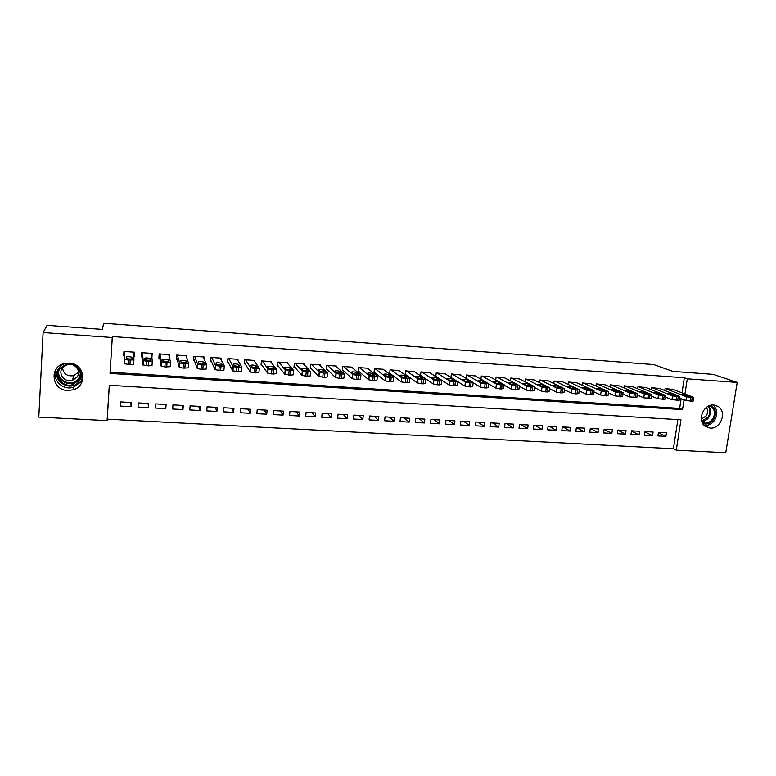 <?xml version="1.0" encoding="UTF-8"?>
<svg xmlns="http://www.w3.org/2000/svg" width="776" height="776" viewBox="0 0 776 776"><rect width="100%" height="100%" fill="white"/><g stroke="black" fill="none" stroke-linecap="round" stroke-linejoin="round"><path stroke-width="1.16" d="M69.18 363.071C84.729 363.41 87.95 386.002 73.119 389.833L67.667 390.483C51.662 390.309 48.81 366.544 64.544 363.469L69.18 363.071M713.774 405.004L718.217 406.498C727.257 411.833 720.652 429.293 710.088 428.1L704.938 426.14C696.722 420.291 703.599 403.782 713.774 405.004M109.329 385.294L107.233 419.176L673.393 448.761L676.265 450.187L680.959 419.806L109.29 385.284L107.098 420.64L38.8 417.1L43.107 332.545L112.258 337.511L110.027 373.411L682.54 409.612L684.044 399.882M107.233 419.176L107.098 420.64M43.107 332.545L47.103 325.338L102.5 329.422L103.567 323.243L653.635 364.555L672.908 371.403L713.26 374.371L737.2 382.413L725.754 452.757L676.265 450.187M148.468 407.652L148.749 403.52L138.283 402.928L138.012 407.08L148.468 407.652L148.109 403.481M182.961 409.573L183.262 405.47L172.97 404.888L172.67 409L182.961 409.573L181.982 405.392M216.882 411.455L217.202 407.39L207.085 406.818L206.765 410.892L216.882 411.455L215.301 407.284M250.25 413.307L250.59 409.272L240.628 408.709L240.298 412.754L250.25 413.307L248.087 409.136M283.065 415.131L283.434 411.135L273.637 410.582L273.278 414.588L283.065 415.131L280.349 410.96M315.366 416.925L315.745 412.958L306.103 412.415L305.734 416.392L315.366 416.925L312.107 412.754M347.144 418.691L347.541 414.762L338.055 414.219L337.667 418.167L347.144 418.691L343.361 414.52M378.416 420.427L378.834 416.528L369.502 416.004L369.095 419.913L378.416 420.427L374.129 416.266M409.204 422.144L409.631 418.274L400.445 417.75L400.018 421.63L409.204 422.144L404.422 417.973M439.507 423.822L439.953 419.981L430.903 419.476L430.467 423.327L439.507 423.822L434.25 419.661M469.344 425.481L469.8 421.678L460.895 421.174L460.44 424.986L469.344 425.481L463.621 421.32M498.716 427.11L499.191 423.337L490.422 422.842L489.957 426.625L498.716 427.11L492.547 422.959M527.651 428.721L528.136 424.976L519.503 424.482L519.018 428.245L527.651 428.721L521.045 424.569M556.14 430.302L556.644 426.587L548.137 426.102L547.643 429.836L556.14 430.302L549.117 426.16M584.202 431.863L584.716 428.177L576.335 427.702L575.831 431.398L584.202 431.863L576.772 427.721M611.847 433.396L612.38 429.739L604.126 429.274L603.602 432.94L611.847 433.396L604.116 429.312M639.085 434.909L639.628 431.281L631.489 430.816L630.956 434.463L639.085 434.909L631.451 431.068M665.924 436.403L666.468 432.795L658.455 432.348L657.912 435.957L665.924 436.403L658.397 432.785M673.393 448.761L677.885 419.622M652.558 435.656L653.101 432.038L645.021 431.582L644.487 435.21L652.558 435.656L644.972 431.931M625.514 434.162L626.048 430.515L617.861 430.05L617.327 433.706L625.514 434.162L617.832 430.195M598.083 432.63L598.597 428.953L590.284 428.488L589.77 432.174L598.083 432.63L590.449 428.498M570.224 431.087L570.729 427.382L562.29 426.907L561.785 430.622L570.224 431.087L562.998 426.945M541.949 429.516L542.443 425.781L533.869 425.296L533.384 429.041L541.949 429.516L535.13 425.364M513.237 427.925L513.722 424.162L505.021 423.667L504.545 427.44L513.237 427.925L506.854 423.774M484.088 426.305L484.554 422.513L475.717 422.008L475.251 425.811L484.088 426.305L478.142 422.144M454.484 424.656L454.94 420.834L445.957 420.33L445.511 424.162L454.484 424.656L448.984 420.495M424.414 422.988L424.85 419.127L415.732 418.613L415.305 422.483L424.414 422.988L419.389 418.827M393.868 421.29L394.295 417.401L385.032 416.877L384.615 420.776L393.868 421.29L389.329 417.119M362.848 419.564L363.246 415.645L353.837 415.111L353.439 419.04L362.848 419.564L358.803 415.393M331.323 417.818L331.711 413.86L322.147 413.327L321.759 417.284L331.323 417.818L327.792 413.647M299.284 416.033L299.652 412.046L289.933 411.503L289.574 415.5L299.284 416.033L296.286 411.862M266.721 414.229L267.08 410.213L257.205 409.65L256.856 413.676L266.721 414.229L264.286 410.048M233.634 412.386L233.964 408.331L223.924 407.769L223.595 411.833L233.634 412.386L231.762 408.215M199.995 410.523L200.305 406.43L190.101 405.858L189.79 409.951L199.995 410.523L198.714 406.343M165.783 408.622L166.083 404.5L155.704 403.908L155.413 408.04L165.783 408.622L165.113 404.441M131.008 406.682L131.28 402.531L120.726 401.929L120.455 406.1L131.008 406.682L130.969 402.511M682.017 392.85L684.335 377.766L112.355 336.541L112.258 337.511M684.335 377.766L687.293 378.834L737.2 382.413M684.956 393.995L687.293 378.834M112.355 336.541L110.143 372.218L679.621 408.389L682.54 409.612M110.143 372.218L110.027 373.411M679.621 408.389L681.115 398.709M134.18 352.168L134.316 356.417L134.588 352.188L123.956 351.46L123.685 355.699L124.577 355.757M134.316 356.417L133.831 356.388M151.349 353.342L151.902 357.61L152.193 353.4L141.649 352.673L141.368 356.892L142.241 356.95M169.44 357.464L169.643 354.603L159.187 353.885L158.896 358.085L159.769 358.143M186.793 357.911L186.948 355.786L176.579 355.078L176.278 359.259L177.141 359.317M203.981 358.648L204.107 356.97L193.825 356.262L193.515 360.423L194.369 360.481M221.014 359.53L221.121 358.134L210.936 357.435L210.606 361.577L211.46 361.635M237.902 360.481L237.999 359.298L227.892 358.599L227.562 362.731L228.406 362.79M254.654 361.48L254.741 360.442L244.712 359.754L244.372 363.866L245.206 363.925M271.26 362.499L271.338 361.587L261.396 360.908L261.046 364.992L261.871 365.05M287.731 363.537L287.809 362.722L277.944 362.043L277.585 366.117L278.4 366.165M304.066 364.575L304.134 363.837L294.356 363.168L293.978 367.223L294.802 367.281M320.265 365.622L320.333 364.953L310.633 364.284L310.255 368.328L311.06 368.377M336.338 366.67L336.396 366.059L326.774 365.399L326.386 369.415L327.191 369.473M352.275 367.717L352.333 367.155L342.788 366.495L342.391 370.501L343.186 370.559M368.096 368.765L368.144 368.241L358.677 367.591L358.269 371.578L359.065 371.626M383.78 369.812L383.829 369.318L374.43 368.668L374.022 372.645L374.808 372.693M399.339 370.85L390.066 369.745L389.649 373.702L390.425 373.751M414.772 371.879L405.576 370.812L405.15 374.75L405.916 374.798M430.088 372.907L420.961 371.869L420.524 375.778L421.29 375.836M445.279 373.925L436.228 372.916L435.802 376.602M460.362 374.944L451.37 373.954L450.963 377.446M475.319 375.953L466.395 374.992L466.007 378.3M490.16 376.952L481.304 376.011L480.926 379.154M504.885 377.951L496.106 377.029L495.728 380.027M519.493 378.94L510.783 378.038L510.424 380.89M533.995 379.93L525.352 379.037L524.993 381.773M548.389 380.9L539.805 380.027L539.456 382.646M562.668 381.87L554.151 381.016L553.812 383.528M576.84 382.84L568.381 381.996L568.051 384.401M590.895 383.79L582.504 382.966L582.194 385.284M604.853 384.741L596.531 383.926L596.22 386.157M618.715 385.682L610.44 384.886L610.14 387.03M632.459 386.623L624.253 385.837L623.952 387.903M646.107 387.554L637.959 386.778L637.668 388.776M659.648 388.475L651.568 387.709L651.277 389.649M673.093 389.397L665.071 388.64L664.789 390.512M672.452 389.145L693.404 397.273L692.192 397.7L686.479 396.817L665.74 388.679M679.514 398.069L685.887 400.62L686.479 396.817M689.379 396.109L684.965 395.818L681.124 394.295L685.722 394.693L689.33 396.458M693.637 397.671L693.084 401.202L685.887 400.62M659.008 388.223L679.514 396.352L678.243 396.769L672.53 395.886L652.247 387.757M665.507 397.07L671.948 399.698L672.53 395.886M675.547 395.188L671.095 394.887L667.35 393.374L671.958 393.762L675.489 395.527M679.718 396.74L679.175 400.27L671.948 399.698M645.457 387.292L665.75 395.517L662.782 395.731L658.485 394.945L638.648 386.817M651.394 396.061L657.903 398.777L658.485 394.945M661.598 394.247L657.107 393.946L653.46 392.443L658.087 392.831L661.55 394.586M665.701 395.799L665.168 399.349L657.903 398.777M710.632 405.315C715.908 408.613 716.849 413.404 713.445 419.69C710.389 423.541 706.81 424.811 702.697 423.521M702.173 422.493C706.092 423.987 709.555 422.871 712.562 419.147C715.472 414.093 715.016 409.873 711.175 406.498L709.507 405.664M706.373 407.439C708.081 410.135 708.003 412.987 706.111 416.004L701.3 419.089M704.123 425.403C708.216 425.791 711.66 424.142 714.453 420.476C718.004 414.394 717.519 409.233 713.028 404.985M58.792 368.27C66.911 355.68 88.319 369.172 79.278 381.035C71.305 393.558 49.761 380.288 58.792 368.27M78.56 380.415C84.39 372.887 75.592 361.422 66.047 364.245L59.607 368.6C53.593 376.399 63.137 387.99 72.672 384.624L78.56 380.415M78.502 372.15L73.768 375.671C67.182 376.564 63.428 373.886 62.497 367.649M62.332 367.873L67.299 364.487C74.739 362.256 81.655 371.2 77.096 377.087L72.459 380.385C65.029 382.966 57.657 373.935 62.332 367.873M56.444 368.668C50.644 378.533 62.449 391.152 73.555 387.175L80.782 381.976L82.974 376.118M77.163 380.201L78.434 379.503M78.861 379.231L79.501 378.766M631.809 386.351L651.617 394.567L648.61 394.79L644.322 393.995L624.942 385.876M637.174 395.032L643.75 397.845L644.322 393.995M647.543 393.306L643.023 393.005L639.463 391.511L644.109 391.88L647.494 393.636M651.578 394.848L651.045 398.408L643.75 397.845M618.055 385.41L637.387 393.607L634.332 393.839L630.054 393.044L611.139 384.935M622.837 394.004L629.491 396.905L630.054 393.044M633.381 392.355L628.822 392.045L625.369 390.561L630.025 390.929L633.332 392.685M637.338 393.898L636.815 397.467L629.491 396.905M604.194 384.45L623.041 392.646L619.937 392.879L615.669 392.084L597.229 383.975M608.394 392.947L615.116 395.964L615.669 392.084M619.102 391.395L614.514 391.094L611.148 389.61L615.834 389.979L619.054 391.715M622.992 392.937L622.478 396.517L615.116 395.964M590.235 383.499L608.578 391.667L605.425 391.909L601.177 391.114L583.212 383.014M593.834 391.89L600.624 395.003L601.177 391.114M604.717 390.435L600.09 390.124L596.831 388.65L601.536 389.009L604.669 390.745M608.539 391.967L608.025 395.556L604.873 395.808L600.624 395.003M576.161 382.529L594.009 390.687L592.272 391.036L586.559 390.134L569.089 382.044M579.158 390.803L586.016 394.043L586.559 390.134M590.216 389.455L590.313 389.503C589.847 389.959 588.257 389.843 585.55 389.145L582.398 387.68L587.122 388.039L590.177 389.775M593.96 390.988L593.456 394.586L590.255 394.848L586.016 394.043M561.989 381.559L579.216 389.639L576.064 389.95L571.834 389.154L554.859 381.065M564.375 389.717L571.301 393.073L571.834 389.154M575.598 388.475L575.685 388.524C575.2 388.98 573.61 388.863 570.903 388.165L567.848 386.71C568.323 386.254 569.904 386.37 572.591 387.059L575.559 388.786M579.274 390.008L578.78 393.616L575.52 393.888L571.301 393.073M547.701 380.57L564.511 388.698L561.203 388.96L556.993 388.155L540.523 380.085M549.466 388.601L556.46 392.103L556.993 388.155M560.873 387.496L560.941 387.525C560.447 387.99 558.846 387.874 556.13 387.175L553.181 385.73C553.676 385.265 555.267 385.381 557.954 386.079L560.835 387.787M564.472 389.019L563.977 392.637L560.67 392.908L556.46 392.103M533.316 379.58L549.592 387.69L546.226 387.961L542.026 387.156L526.07 379.086M534.441 387.476L541.502 391.114L542.026 387.156M546.023 386.496L546.071 386.526C545.567 386.991 543.957 386.875 541.25 386.176L538.398 384.741C538.903 384.265 540.503 384.382 543.19 385.08L545.984 386.787M549.544 388.01L549.059 391.647L545.703 391.928L541.502 391.114M518.804 378.591L534.548 386.681L531.123 386.952L526.943 386.147L511.51 378.087M519.299 386.322L526.429 390.124L526.943 386.147M531.056 385.488L531.094 385.507C530.571 385.992 528.96 385.876 526.244 385.168L523.499 383.742C524.023 383.266 525.624 383.373 528.32 384.081L531.027 385.779M534.499 387.001L534.033 390.648L530.609 390.939L526.429 390.124M504.187 377.582L519.357 385.643L517.437 386.041L511.733 385.129L496.834 377.078M504.031 385.158L511.229 389.125L511.733 385.129M515.972 384.479L515.991 384.489C515.458 384.974 513.838 384.867 511.122 384.149L508.484 382.733C509.017 382.248 510.637 382.364 513.324 383.063L515.991 384.489M519.338 385.992L518.872 389.639L515.4 389.94L511.229 389.125M489.462 376.573L504.09 384.624L500.559 384.915L496.407 384.11L482.051 376.059M488.657 383.965L495.912 388.116L496.407 384.11M500.743 383.722L500.772 383.46C500.229 383.955 498.59 383.848 495.874 383.131L493.352 381.714C493.895 381.229 495.524 381.336 498.211 382.044L500.733 383.732M504.06 384.964L503.595 388.63L500.064 388.931L495.912 388.116M474.611 375.555L488.696 383.596L485.097 383.877L480.975 383.082L467.142 375.041M473.273 382.83L480.47 387.098L480.955 383.072M485.436 382.432C484.874 382.927 483.225 382.82 480.519 382.102L478.074 380.686C478.666 380.201 480.295 380.308 482.973 381.016L485.407 382.694M488.657 383.926L488.201 387.612L486.154 388.019L480.47 387.098M459.654 374.527L473.185 382.558L469.499 382.84L465.406 382.054L452.127 374.003M457.646 381.588L464.892 386.079L465.377 382.035M469.984 381.394C469.383 381.889 467.734 381.782 465.037 381.074L462.68 379.648C463.301 379.163 464.94 379.27 467.598 379.978L469.955 381.647M473.147 382.878L472.7 386.594L470.576 387.001L464.892 386.079M444.57 373.489L457.539 381.511L453.776 381.792L449.711 381.016L436.985 372.965M435.831 376.409L449.197 385.041L449.673 380.987M454.406 380.347C453.766 380.841 452.107 380.735 449.43 380.036L447.16 378.601C447.81 378.125 449.459 378.232 452.107 378.921L454.377 380.589M457.5 381.821L457.064 385.565L453.3 385.866L449.197 385.041M429.37 372.441L441.767 380.453L437.926 380.735L433.832 379.93L421.727 371.917M420.573 375.351L433.367 384.004L433.832 379.93M438.702 379.289C438.023 379.784 436.355 379.687 433.687 378.979L431.514 377.553C432.203 377.068 433.862 377.175 436.49 377.863L438.673 379.532M441.728 380.754L441.301 384.527L439.041 384.925L433.367 384.004M414.054 371.394L425.869 379.396L421.94 379.668L417.866 378.863L406.352 370.86M405.198 374.284L417.41 382.956L417.866 378.863M422.862 378.232C422.154 378.717 420.476 378.62 417.827 377.922L415.732 376.486C416.46 376.011 418.128 376.108 420.747 376.796L422.833 378.455M425.83 379.677L425.403 383.48L423.075 383.877L417.41 382.956M398.612 370.327L409.835 378.319L405.819 378.591L401.764 377.786L390.842 369.793M389.697 373.207L401.318 381.899L401.764 377.786M406.896 377.155C406.149 377.65 404.461 377.543 401.822 376.855L399.834 375.419C400.591 374.934 402.269 375.041 404.868 375.72L406.866 377.378M409.796 378.601L409.379 382.423L406.983 382.82L401.318 381.899M383.043 369.26L393.665 377.243L389.562 377.514L385.633 376.767L375.215 368.726M374.071 372.121L385.09 380.832L385.526 376.7M390.794 376.079C390.018 376.564 388.32 376.467 385.691 375.788L383.8 374.333C384.586 373.857 386.283 373.954 388.863 374.633L390.774 376.282M393.636 377.505L393.219 381.365L389.125 381.647L385.09 380.832M367.358 368.183L377.359 376.147L373.178 376.418L369.269 375.681L359.463 367.64M358.328 371.015L368.726 379.755L369.163 375.603M374.565 374.992C373.751 375.477 372.034 375.38 369.425 374.701L367.63 373.246C368.454 372.771 370.162 372.868 372.732 373.537L374.536 375.186M377.33 376.399L376.923 380.288L372.742 380.579L368.726 379.755M351.547 367.096L360.918 375.05L358.308 375.429L352.779 374.585L343.584 366.553M342.449 369.89L352.226 378.669L352.653 374.498M358.192 373.896C357.338 374.371 355.621 374.274 353.022 373.605L351.324 372.14C352.188 371.675 353.904 371.772 356.465 372.431L358.173 374.08M360.898 375.283L360.5 379.212L356.223 379.493L352.226 378.669M335.601 366L344.34 373.945L339.985 374.207L335.998 373.382L327.579 365.447M326.454 368.755L335.591 377.572L335.998 373.382M341.683 372.781C340.8 373.266 339.063 373.169 336.483 372.499L334.883 371.035C335.785 370.569 337.511 370.666 340.063 371.326L341.673 372.955M344.321 374.168L343.923 378.125L339.568 378.397L335.591 377.572M319.528 364.895L327.627 372.829L324.863 373.198L319.363 372.373L311.438 364.342M310.322 367.601L318.81 376.467L319.208 372.267M325.037 371.665C324.116 372.14 322.37 372.053 319.799 371.394L318.315 369.919C319.246 369.454 320.983 369.551 323.514 370.2L325.028 371.83M327.608 373.033L327.22 377.02L324.455 377.408L318.81 376.467M303.319 363.789L310.769 371.704L306.219 371.946L302.281 371.132L295.171 363.226M294.055 366.427L301.893 375.351L302.281 371.132M308.256 370.54C307.296 371.015 305.531 370.928 302.98 370.268L301.592 368.794C302.572 368.328 304.318 368.425 306.84 369.066L308.237 370.695M310.749 371.888L310.371 375.914L305.822 376.185L301.893 375.351M286.984 362.664L293.764 370.559L289.118 370.812L285.199 369.987L278.768 362.101M277.662 365.234L284.821 374.236L285.199 369.987M291.33 369.405C290.331 369.88 288.556 369.783 286.014 369.134L284.743 367.659C285.752 367.194 287.518 367.29 290.02 367.931L291.31 369.541M293.745 370.734L293.376 374.798L290.447 375.177L284.821 374.236M270.514 361.529L276.605 369.415L271.872 369.657L267.982 368.842L262.23 360.956M261.134 364.002L267.604 373.101L267.982 368.842M274.258 368.26C273.21 368.726 271.425 368.639 268.894 367.999L267.739 366.505C268.797 366.049 270.572 366.146 273.065 366.776L274.248 368.387M276.595 369.58L276.237 373.663L273.23 374.042L267.604 373.101M253.907 360.394L259.31 368.26L254.48 368.503L250.609 367.678L245.555 359.812M244.469 362.741L250.25 371.956L250.609 367.678M257.031 367.106C255.954 367.572 254.159 367.485 251.637 366.844L250.6 365.35C251.686 364.895 253.48 364.982 255.964 365.622L257.031 367.213M259.3 368.406L258.941 372.529L255.867 372.907L250.25 371.956M237.165 359.24L241.869 367.096L236.932 367.329L233.081 366.505L228.736 358.657M227.669 361.422L232.732 370.812L233.081 366.505M239.668 365.942C238.552 366.408 236.738 366.32 234.226 365.68L233.304 364.186C234.439 363.74 236.244 363.818 238.707 364.448L239.658 366.039M241.85 367.223L241.511 371.384L238.339 371.752L232.732 370.812M220.277 358.075L224.264 365.913L219.239 366.146L215.408 365.321L211.78 357.493M210.732 360.025L215.068 369.648L215.408 365.321M222.149 364.769C220.985 365.224 219.162 365.137 216.669 364.516L215.864 363.013C217.037 362.567 218.851 362.644 221.315 363.265L222.14 364.846M224.254 366.029L223.924 370.23L220.675 370.598L215.068 369.648M203.254 356.911L206.513 364.73L203.176 365.079L197.579 364.138L194.689 356.32M193.661 358.502L197.249 368.474L197.579 364.138M204.486 363.575C203.283 364.041 201.43 363.954 198.947 363.333L198.278 361.829C199.49 361.383 201.323 361.461 203.768 362.082L204.476 363.653M206.503 364.817L206.183 369.056L201.052 369.308L197.249 368.474M186.085 355.728L188.607 363.537L183.379 363.76L179.595 362.935L177.442 355.136M176.462 356.756L179.275 367.29L179.595 362.935M186.657 362.382C185.416 362.838 183.553 362.761 181.08 362.14L180.536 360.627C181.788 360.19 183.64 360.268 186.075 360.879L186.657 362.44M188.597 363.605L188.277 367.882L183.049 368.125L179.275 367.29M168.77 354.545L170.536 362.324L165.201 362.547L161.447 361.723L160.06 353.943M159.148 354.516L161.136 366.097L161.447 361.723M168.683 361.18C167.393 361.626 165.511 361.548 163.047 360.937L162.64 359.424C163.94 358.987 165.802 359.065 168.227 359.666L168.673 361.218M170.536 362.382L170.225 366.699L164.89 366.932L161.136 366.097M151.31 353.342L152.319 361.112L146.877 361.325L143.143 360.491L142.532 352.74M141.93 352.692L142.842 364.895L143.143 360.491M150.544 359.957C149.205 360.413 147.314 360.326 144.86 359.725L144.588 358.202C145.927 357.765 147.809 357.852 150.224 358.454L150.544 359.986M152.309 361.141L152.009 365.496L148.41 365.855L142.842 364.895M133.705 352.129L133.928 359.88L128.379 360.083L124.674 359.259L124.849 351.518M124.674 351.509L124.674 359.259M132.24 358.735C130.872 359.181 128.961 359.104 126.517 358.502L126.372 356.979C127.759 356.543 129.65 356.62 132.066 357.222L132.24 358.735M133.928 359.88L133.637 364.293L129.951 364.642L124.393 363.682M691.6 401.502L692.192 397.7M690.203 401.415L690.805 397.603M685.722 394.693L685.518 395.993M677.661 400.591L678.243 396.769M676.265 400.494L676.847 396.672M671.958 393.762L671.754 395.091M663.616 399.669L664.198 395.828M662.209 399.572L662.782 395.731M658.087 392.831L657.883 394.179M708.537 406.081C711.165 409.553 711.204 413.365 708.653 417.527C706.839 419.971 704.55 421.31 701.805 421.533M701.669 421.077L708.071 417.216C710.496 413.298 710.506 409.66 708.1 406.304M80.258 376.224L78.958 378.814L73.119 382.995C65.165 385.73 56.241 377.863 58.704 370.181M59.82 368.319C53.748 379.125 72.119 388.912 78.686 378.475L80.364 374.09M649.463 398.738L650.036 394.887M648.038 398.641L648.61 394.79M644.109 391.88L643.905 393.267M635.195 397.797L635.767 393.936M633.759 397.71L634.332 393.839M630.025 390.929L629.821 392.336M620.819 396.856L621.382 392.976M619.374 396.759L619.937 392.879M615.834 389.979L615.63 391.405M606.328 395.905L606.88 392.006M604.873 395.808L605.425 391.909M601.536 389.009L601.332 390.464M591.719 394.945L592.272 391.036M590.255 394.848L590.798 390.929M587.122 388.039L586.918 389.523M577.005 393.985L577.538 390.047M575.52 393.888L576.064 389.95M572.591 387.059L572.387 388.563M562.163 393.005L562.697 389.057M560.67 392.908L561.203 388.96M557.954 386.079L557.75 387.602M547.206 392.025L547.73 388.058M545.703 391.928L546.226 387.961M543.19 385.08L542.987 386.623M532.123 391.036L532.646 387.049M530.609 390.939L531.123 386.952M528.32 384.081L528.116 385.643M516.923 390.037L517.437 386.041M515.4 389.94L515.904 385.934M513.324 383.063L513.12 384.654M501.597 389.028L502.101 385.012M500.064 388.931L500.559 384.915M498.211 382.044L498.017 383.645M486.154 388.019L486.649 383.984M484.602 387.913L485.097 383.877M482.982 381.016L482.779 382.636L482.973 381.016M470.576 387.001L471.061 382.946M469.014 386.894L469.499 382.84M467.618 379.988L467.424 381.617M454.872 385.963L455.357 381.899M453.3 385.866L453.776 381.792M452.136 378.94L451.942 380.589L452.107 378.921M439.041 384.925L439.517 380.841M437.451 384.818L437.926 380.735M436.529 377.893L436.345 379.551M423.075 383.877L423.541 379.774M421.475 383.771L421.94 379.668M420.796 376.826L420.611 378.504M406.983 382.82L407.439 378.698M405.363 382.714L405.819 378.591M404.936 375.759L404.752 377.446M390.755 381.753L391.201 377.621M389.125 381.647L389.562 377.514M388.941 374.682L388.757 376.37M374.391 380.686L374.818 376.525M372.742 380.579L373.178 376.418M372.82 373.595L372.635 375.293M357.881 379.6L358.308 375.429M356.223 379.493L356.65 375.312M356.553 372.499L356.388 374.207M341.236 378.504L341.653 374.313M339.568 378.397L339.985 374.207M340.16 371.394L339.995 373.101M324.455 377.408L324.863 373.198M322.767 377.291L323.175 373.081M323.631 370.278L323.466 371.985M307.529 376.292L307.917 372.063M305.822 376.185L306.219 371.946M306.957 369.153L306.801 370.86M290.447 375.177L290.835 370.928M288.74 375.06L289.118 370.812M290.146 368.018L289.991 369.725M273.23 374.042L273.608 369.774M271.503 373.925L271.872 369.657M273.191 366.873L273.045 368.581M255.867 372.907L256.225 368.619M254.121 372.79L254.48 368.503M256.099 365.729L255.954 367.417M238.339 371.752L238.698 367.446M236.583 371.636L236.932 367.329M238.853 364.565L238.717 366.243M220.675 370.598L221.014 366.262M218.89 370.472L219.239 366.146M221.461 363.391L221.325 365.05M202.846 369.425L203.176 365.079M201.052 369.308L201.382 364.953M203.923 362.208L203.797 363.847M184.863 368.241L185.183 363.876M183.049 368.125L183.379 363.76M186.23 361.015L186.104 362.635M166.714 367.048L167.024 362.664M164.89 366.932L165.201 362.547M168.382 359.812L168.266 361.393M148.41 365.855L148.711 361.441M146.577 365.729L146.877 361.325M150.379 358.599L150.272 360.142M129.951 364.642L130.232 360.209M128.089 364.516L128.379 360.083M132.221 357.377L132.124 358.861M73.119 389.833L73.846 387.079M718.217 406.498L714.609 405.101M709.274 405.751L711.175 406.498M80.316 375.826L78.939 378.746L73.119 382.995L72.672 384.624M74.836 382.316L75 381.714M72.459 380.385L73.768 375.671M480.48 387.108L480.975 383.082M464.921 386.099L465.406 382.054M467.598 379.978L467.404 381.617M449.246 385.071L449.711 381.016M433.425 384.042L433.891 379.959M436.49 377.863L436.296 379.542M417.488 383.005L417.944 378.901M420.747 376.796L420.553 378.494M401.405 381.957L401.852 377.834M404.868 375.72L404.684 377.437M385.197 380.9L385.633 376.767M388.863 374.633L388.679 376.37M368.842 379.833L369.269 375.681M372.732 373.537L372.548 375.283M352.352 378.756L352.779 374.585M356.465 372.431L356.281 374.197M335.727 377.67L336.144 373.479M340.063 371.326L339.888 373.091M318.955 376.573L319.363 372.373M323.514 370.2L323.35 371.985M302.048 375.468L302.436 371.248M306.84 369.066L306.675 370.86M284.986 374.362L285.374 370.113M290.02 367.931L289.855 369.725M267.778 373.237L268.156 368.969M273.065 366.776L272.9 368.581M250.425 372.102L250.793 367.824M255.964 365.622L255.808 367.417M232.916 370.957L233.275 366.66M238.707 364.448L238.562 366.243M215.262 369.812L215.602 365.486M221.315 363.265L221.17 365.06M197.444 368.649L197.773 364.303M203.768 362.082L203.632 363.866M179.469 367.475L179.789 363.11M186.075 360.879L185.939 362.654M161.34 366.291L161.65 361.907M168.227 359.666L168.101 361.422M143.046 365.098L143.347 360.695M150.224 358.454L150.107 360.18M124.596 363.886L124.878 359.463M132.066 357.222L131.949 358.91"/></g></svg>
